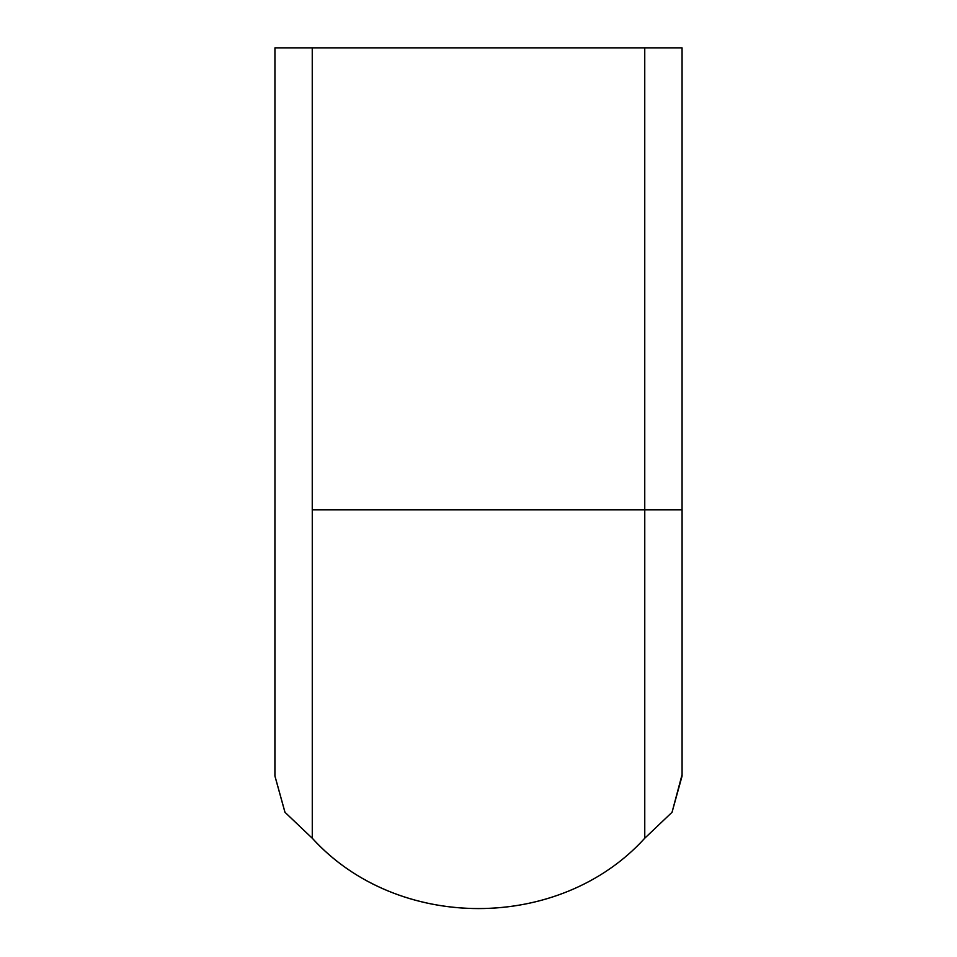 <?xml version="1.0" encoding="UTF-8"?>
<svg xmlns="http://www.w3.org/2000/svg" width="957" height="957" viewBox="0 0 957 957"><rect width="100%" height="100%" fill="white"/><g stroke="black" fill="none" stroke-linecap="round" stroke-linejoin="round"><path stroke-width="1.44" d="M312.269 509.806L312.269 838.212C397.406 931.998 559.618 931.998 644.767 838.212L644.767 509.806C693.765 509.806 693.765 509.806 644.755 509.806L644.755 47.85L682.066 47.85L682.066 509.806M644.779 838.2L672.041 812.278L682.078 774.56L672.053 812.278L644.791 838.2L672.053 812.278L682.09 776.031L672.041 812.278L644.779 838.2C559.642 932.046 397.358 932.046 312.209 838.2C397.358 932.046 559.642 932.046 644.791 838.2C559.618 931.998 397.406 931.998 312.269 838.212M274.922 509.806L274.91 776.031L284.947 812.278L312.209 838.2L284.995 812.278L274.958 776.031L274.934 47.85L312.245 47.85L312.245 509.806L644.755 509.806M312.245 47.85L644.755 47.85M274.91 776.031L284.947 812.278L312.209 838.2L284.995 812.278L274.958 776.031M312.245 509.806C263.235 509.806 263.235 509.806 312.245 509.806M682.078 509.806L682.078 776.031"/></g></svg>
